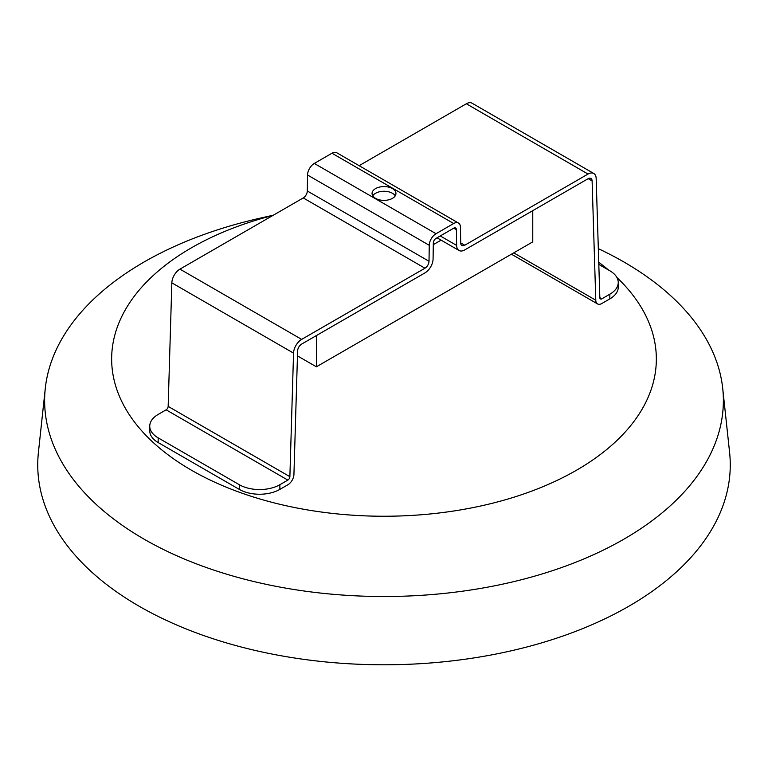 <?xml version="1.0" encoding="UTF-8"?>
<svg xmlns="http://www.w3.org/2000/svg" width="768" height="768" viewBox="0 0 768 768"><rect width="100%" height="100%" fill="white"/><g stroke="black" fill="none" stroke-linecap="round" stroke-linejoin="round"><path stroke-width="1.15" d="M441.101 240.144L433.286 244.656M532.762 210.653L532.762 241.882L316.378 366.806L316.378 335.578M297.456 355.882L316.378 366.806M239.299 489.389A28.685 16.56 180 0 0 279.869 489.389L287.856 484.781A8.602 4.973 120 0 0 293.933 474.49L297.61 350.938A5.741 3.312 -60 0 1 301.661 344.074L424.963 272.89A11.472 6.624 120 0 0 433.075 258.998L433.315 243.024A3.821 2.208 -60 0 1 436.022 238.397L453.696 228.192A3.821 2.208 -60 0 1 455.606 228A3.821 2.208 -60 0 1 456.394 229.699L456.634 245.395A11.472 6.624 120 0 0 459.014 250.483A11.472 6.624 120 0 0 464.746 249.917L588.048 178.733A5.741 3.312 -60 0 1 590.918 178.445A5.741 3.312 -60 0 1 592.109 180.912L595.776 300.221A8.602 4.973 120 0 0 597.552 303.917A8.602 4.973 120 0 0 601.862 303.494L609.84 298.886A28.685 16.56 180 0 0 618.25 287.174L618.25 282.49A28.685 16.56 180 0 1 609.84 294.202L601.862 298.81A2.87 1.661 -60 0 1 600.422 298.954A2.87 1.661 -60 0 1 599.837 297.715L596.16 178.406A11.472 6.624 120 0 0 593.789 173.482A11.472 6.624 120 0 0 588.048 174.048L464.746 245.232A5.741 3.312 -60 0 1 461.885 245.52A5.741 3.312 -60 0 1 460.694 242.976L460.454 227.28A9.562 5.52 120 0 0 458.477 223.037A9.562 5.52 120 0 0 453.696 223.507L436.022 233.712A9.562 5.52 120 0 0 429.254 245.29L429.014 261.264A5.741 3.312 -60 0 1 424.963 268.205L301.661 339.389A11.472 6.624 120 0 0 293.549 353.117L289.882 476.669A2.87 1.661 -60 0 1 287.856 480.096L279.869 484.704A28.685 16.56 180 0 1 239.299 484.704L239.299 489.389L158.16 442.55A28.685 16.56 180 0 1 149.75 430.838L149.75 426.154A28.685 16.56 180 0 1 158.16 414.442L166.138 409.824A2.87 1.661 120 0 0 168.163 406.397L171.84 282.845A11.472 6.624 -60 0 1 179.952 269.126L303.254 197.933A5.741 3.312 120 0 0 307.306 190.992L307.546 175.018A9.562 5.52 -60 0 1 314.304 163.44L331.978 153.235A9.562 5.52 -60 0 1 336.758 152.765L458.477 223.037M395.242 195.821A11.952 6.902 -0 0 0 384 191.261A11.952 6.902 -0 0 0 372.758 195.821M375.552 198.355A11.952 6.902 180 0 1 372.048 193.478A11.952 6.902 180 0 1 384 186.576A11.952 6.902 180 0 1 395.952 193.478A11.952 6.902 180 0 1 388.57 199.853A11.952 6.902 180 0 1 375.552 198.355M158.16 442.55L158.16 437.866A28.685 16.56 180 0 1 149.75 426.154M359.126 165.677L466.339 103.776A11.472 6.624 -60 0 1 472.08 103.21L593.789 173.482M158.16 437.866L239.299 484.704M598.81 264.403L609.84 270.778A28.685 16.56 180 0 1 618.25 282.49M272.947 215.434A272.342 157.238 0 0 0 140.15 429.034A272.342 157.238 0 0 0 515.328 496.752A272.342 157.238 0 0 0 616.925 277.526M608.554 270.029A272.342 157.238 0 0 0 598.742 262.291M273.446 215.146L259.862 218.227A339.37 195.936 0 0 0 45.274 388.464L38.4 452.515A346.262 199.91 0 0 0 384 664.79A346.262 199.91 0 0 0 729.6 452.515L722.726 388.464A339.37 195.936 0 0 0 623.971 262.032A339.37 195.936 0 0 0 598.32 248.659M45.274 388.464A339.37 195.936 0 0 0 384 596.515A339.37 195.936 0 0 0 722.726 388.464M166.138 409.824L287.856 480.096M279.869 489.389L279.869 484.704M609.84 294.202L609.84 298.886M599.827 297.638L601.862 298.81M168.163 406.397L289.882 476.669M171.84 282.845L293.549 353.117M179.952 269.126L301.661 339.389M303.254 197.933L424.963 268.205M307.306 190.992L429.014 261.264M307.546 175.018L429.254 245.29M314.304 163.44L436.022 233.712M331.978 153.235L453.696 223.507M460.694 242.89L464.746 245.232M466.339 103.776L588.048 174.048M513.744 252.864L595.776 300.221M588.192 178.656L592.109 180.912M440.266 235.949L456.634 245.395M453.744 228.163L456.394 229.699M511.43 254.198L597.552 303.917M437.05 237.802L459.014 250.483"/></g></svg>
